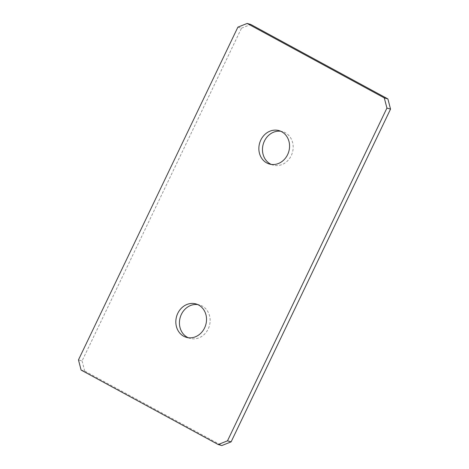 <?xml version="1.0" encoding="UTF-8"?>
<svg xmlns="http://www.w3.org/2000/svg" width="469" height="469" viewBox="0 0 469 469"><rect width="100%" height="100%" fill="white"/><g stroke="black" fill="none" stroke-linecap="round" stroke-linejoin="round"><path stroke-width="0.35" stroke-dasharray="2.35 1.76" d="M271.275 164.42A17.371 15.178 -74 0 0 273.046 165.065A17.371 15.178 -74 0 0 291.237 155.644A17.371 15.178 -74 0 0 282.596 131.66A17.371 15.178 -74 0 0 280.755 131.273M188.245 337.727A17.371 15.178 -74 0 0 190.009 338.372A17.371 15.178 -74 0 0 208.201 328.951A17.371 15.178 -74 0 0 199.565 304.967A17.371 15.178 -74 0 0 197.725 304.58M237.889 27.143L241.5 28.175L82.075 360.925L78.464 359.893M81.102 370.064L84.713 371.096L221.825 445.55M84.713 371.096L82.075 360.925M241.5 28.175L250.786 24.482M273.046 165.065L269.435 164.033M190.009 338.372L186.404 337.34M199.565 304.967L195.954 303.935M282.596 131.66L278.991 130.628"/><path stroke-width="0.7" d="M260.799 140.049A17.371 15.178 -74 0 0 269.435 164.033A17.371 15.178 -74 0 0 287.626 154.612A17.371 15.178 -74 0 0 278.991 130.628A17.371 15.178 -74 0 0 260.799 140.049M280.755 131.273A17.371 15.178 -74 0 0 264.41 141.081A17.371 15.178 -74 0 0 271.275 164.42M177.763 313.356A17.371 15.178 -74 0 0 186.404 337.34A17.371 15.178 -74 0 0 204.59 327.919A17.371 15.178 -74 0 0 195.954 303.935A17.371 15.178 -74 0 0 177.763 313.356M197.725 304.58A17.371 15.178 -74 0 0 181.374 314.388A17.371 15.178 -74 0 0 188.245 337.727M227.5 440.825L386.925 108.075L384.287 97.904L247.175 23.45L237.889 27.143L78.464 359.893L81.102 370.064L218.214 444.518L227.5 440.825L231.111 441.857L390.536 109.107L386.925 108.075M384.287 97.904L387.898 98.936L250.786 24.482L247.175 23.45M231.111 441.857L221.825 445.55L218.214 444.518M387.898 98.936L390.536 109.107"/></g></svg>
